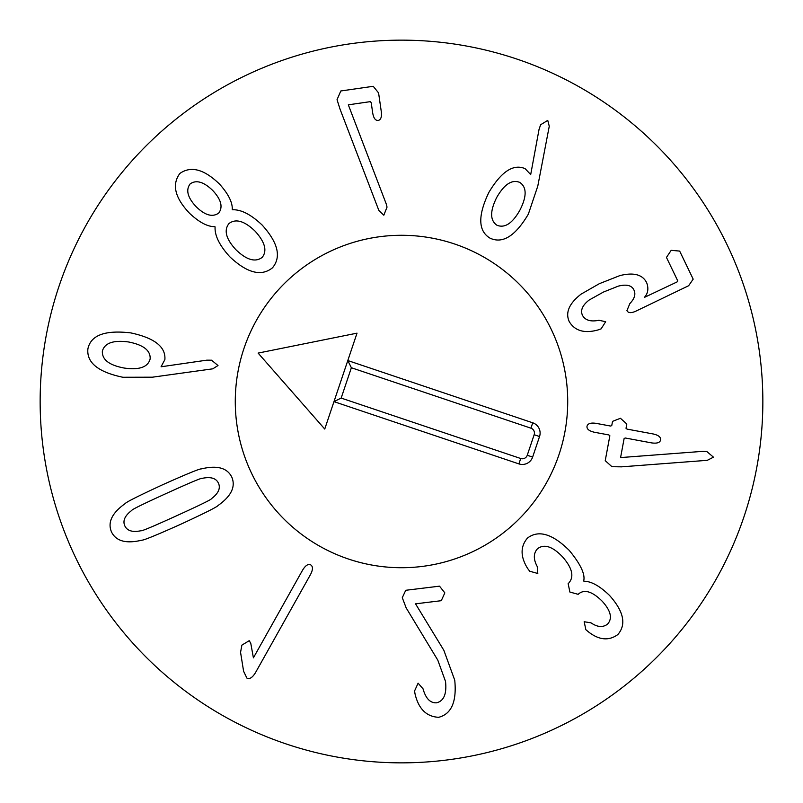 <?xml version="1.0" encoding="UTF-8"?>
<svg xmlns="http://www.w3.org/2000/svg" width="803" height="803" viewBox="0 0 803 803"><rect width="100%" height="100%" fill="white"/><g stroke="black" fill="none" stroke-linecap="round" stroke-linejoin="round"><path stroke-width="1.2" d="M520.013 209.964C512.525 223.314 504.846 228.413 496.967 225.252C489.981 220.504 489.88 211.259 496.676 197.538C504.254 184.268 511.953 179.23 519.782 182.411C526.818 187.149 526.898 196.323 520.013 209.964M490.081 238.18C478.126 231.063 477.695 215.836 488.816 192.499C501.293 171.531 513.398 163.591 525.132 168.67L530.693 174.582L539.074 129.263L540.64 124.746L547.746 120.38L549.262 126.252L537.789 186.095L528.354 214.12C515.426 236.012 502.668 244.032 490.081 238.18M569.237 321.612C565.192 312.628 569.136 303.474 581.081 294.139L599.339 283.69L619.836 275.61C633.597 272.157 642.541 274.506 646.656 282.676C648.804 288.478 648.051 293.386 644.377 297.411L677.029 281.953L677.772 280.909L666.46 257.432L671.178 250.335L679.659 251.078L693.18 279.143L688.633 285.738L636.076 311.052C631.319 313.3 628.267 313.16 626.922 310.641L629.853 303.574C634.541 298.706 635.916 294.229 633.999 290.144C631.881 285.376 626.651 284.041 618.29 286.139L603.374 292.081L589.161 300.031C582.476 305.22 580.238 310.299 582.436 315.258C585.136 320.287 590.627 321.963 598.908 320.277L605.663 321.702L601.116 328.859L597.934 329.973C584.423 333.677 574.858 330.886 569.237 321.612M609.858 435.758L608.875 434.945L594.35 432.245C589.151 431.03 586.702 429.053 586.993 426.333C587.716 423.562 590.727 422.569 596.007 423.342L610.531 426.042L611.745 425.63L612.538 421.364L620.438 418.283L626.822 424.014L626.019 428.29L627.013 429.103L653.251 433.981C658.54 435.176 660.979 437.183 660.578 440.014C659.966 442.684 656.964 443.637 651.594 442.895L625.356 438.016L624.142 438.418L620.578 457.58L703.047 451.326L706.801 451.517L713.455 457.168L707.313 460.32L621.502 466.844L611.936 466.704L605.231 460.661L609.858 435.758M527.501 538.05C538.532 529.669 552.454 533.794 569.267 550.416C580.579 564.138 585.387 574.336 583.681 580.981L583.942 581.252C591.199 581.242 599.711 585.959 609.487 595.394C623.77 611.384 626.561 624.433 617.838 634.561C609.035 640.955 599.399 640.192 588.94 632.252L585.859 629.703L584.172 621.743L590.988 622.837C597.372 627.213 602.892 627.655 607.54 624.142C612.669 618.41 610.882 610.782 602.2 601.226C592.343 591.47 584.484 589.031 578.622 593.909L578.17 594.33L569.899 592.052L568.143 583.661L568.685 583.149C574.416 576.745 572.318 567.922 562.401 556.7C552.474 546.381 544.183 543.721 537.528 548.72C533.383 553.247 533.282 559.189 537.237 566.537L537.809 573.493L529.719 571.224L527.611 568.434C520.304 556.62 520.274 546.482 527.501 538.05M405.746 590.285L439.512 586.16L444.832 592.885L441.289 600.694L415.532 603.836L443.838 650.279L454.749 680.211C456.837 701.671 451.467 714.038 438.659 717.31C426.403 716.677 418.524 708.838 415.021 693.812L414.559 690.992L418.102 683.182L423.04 688.833C425.72 698.469 430.207 703.127 436.511 702.816C443.838 701.089 446.849 693.973 445.524 681.456L437.796 660.146L406.147 607.861L402.283 597.703L405.746 590.285M310.671 564.86C313.08 566.396 313.04 569.598 310.55 574.466L255.545 672.553C252.473 677.612 249.582 679.458 246.892 678.093L243.6 671.268L240.559 652.337L241.894 645.12L249.221 640.694L250.767 643.263L253.407 657.838L302.651 570.04C305.541 565.392 308.211 563.666 310.671 564.86M202.205 478.347C210.717 476.56 216.137 478.186 218.466 483.215C220.725 488.284 218.396 493.433 211.46 498.683C211.59 499.446 199.987 505.127 176.67 515.737C153.483 526.296 141.609 531.285 141.077 530.713C132.565 532.489 127.145 530.863 124.806 525.835C122.548 520.776 124.887 515.616 131.822 510.377C131.742 509.594 143.295 503.923 166.492 493.373C189.809 482.764 201.714 477.755 202.205 478.347M231.806 477.153C235.821 486.688 231.254 496.134 218.095 505.478C217.232 506.874 204.725 513.157 180.585 524.329C156.424 535.139 143.506 540.419 141.84 540.178C126.141 543.962 116.023 541.202 111.476 531.907C107.461 522.372 112.029 512.926 125.178 503.581C126.101 502.156 138.568 495.893 162.587 484.781C186.868 473.921 199.817 468.611 201.443 468.872C217.131 465.098 227.259 467.858 231.806 477.153M383.824 215.204L378.886 210.527L340.04 109.158L337.039 99.682L340.803 90.98L373.234 86.302L378.584 92.927L381.284 111.607C381.917 116.907 380.883 119.858 378.173 120.46C375.392 120.651 373.566 118.111 372.682 112.842L371.227 102.774L370.434 101.63L348.321 104.822L386.193 203.832L387.036 207.094L383.824 215.204M218.727 213.066C212.514 217.493 204.956 215.345 196.062 206.622C187.601 197.538 185.623 189.97 190.13 183.927C196.163 179.621 203.661 181.769 212.624 190.371C221.146 199.455 223.174 207.023 218.727 213.066M254.993 231.053C264.98 242.004 267.389 250.767 262.21 257.361C255.374 262.571 246.611 260.031 235.941 249.743C225.984 239.003 223.666 230.26 228.996 223.525C235.741 218.406 244.403 220.915 254.993 231.053M272.468 267.821C261.356 276.754 247.133 273.08 229.819 256.799C219.48 245.437 214.572 235.47 215.094 226.908L214.833 226.637C207.686 226.807 199.305 222.401 189.679 213.417C174.903 197.889 171.631 184.57 179.862 173.468C190.923 165.639 204.143 169.192 219.53 184.108C228.333 193.904 232.579 202.376 232.278 209.513L232.539 209.774C241.121 209.412 250.988 214.511 262.159 225.061C278.079 242.707 281.522 256.96 272.468 267.821M150.141 358.961C147.963 367.152 139.331 370.183 124.254 368.055C109.198 365.255 101.901 359.624 102.362 351.142C104.621 343.001 113.333 339.94 128.52 341.968C143.476 344.868 150.683 350.53 150.141 358.961M217.994 365.526L212.795 368.828L152.44 377.189L122.869 377.259C98.107 372.08 86.453 362.585 87.908 348.783C90.809 335.172 105.083 329.872 130.759 332.894C154.497 337.953 165.87 346.856 164.876 359.603L161.062 366.78L206.793 360.166L211.57 360.196L217.994 365.526M762.85 401.5A361.35 361.35 0 0 1 220.825 714.439A361.35 361.35 0 0 1 220.825 88.561A361.35 361.35 0 0 1 762.85 401.5M235.279 401.5A166.221 166.221 0 0 1 484.61 257.552A166.221 166.221 0 0 1 484.61 545.448A166.221 166.221 0 0 1 235.279 401.5M357.024 333.155L258.114 353.089L324.743 429.043L357.024 333.155M348.472 559.039A166.221 166.221 0 0 1 291.579 276.814A166.221 166.221 0 0 1 564.439 368.657A166.221 166.221 0 0 1 348.472 559.039M351.373 367.744L347.799 360.547L532.73 422.8A10.841 10.841 0 0 1 539.546 436.531L532.63 457.078A10.841 10.841 0 0 1 518.899 463.893L333.968 401.641L341.165 398.077L520.715 458.513A5.159 5.159 0 0 0 527.25 455.261L534.166 434.714A5.159 5.159 0 0 0 530.924 428.18L351.373 367.744L341.165 398.077M532.63 457.078L527.25 455.261M539.546 436.531L534.166 434.714M532.73 422.8L530.924 428.18M518.899 463.893L520.715 458.513"/></g></svg>
